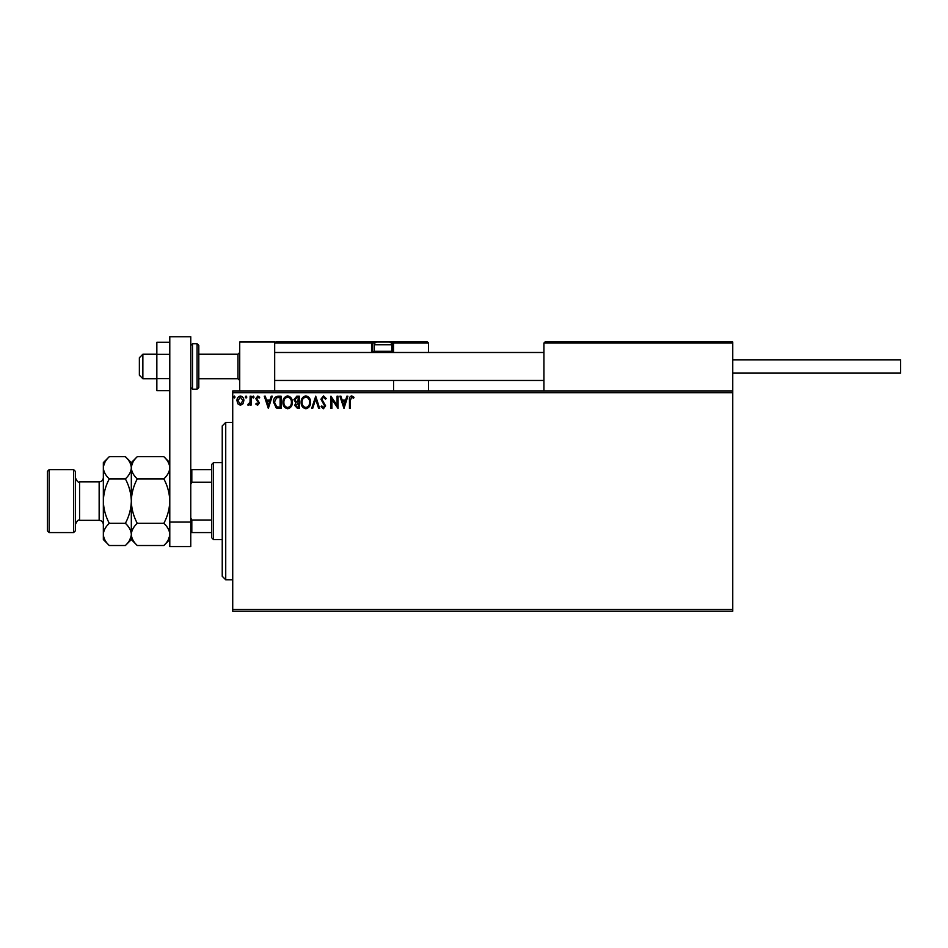 <?xml version="1.0" encoding="UTF-8"?>
<svg xmlns="http://www.w3.org/2000/svg" width="948" height="948" viewBox="0 0 948 948"><rect width="100%" height="100%" fill="white"/><g stroke="black" fill="none" stroke-linecap="round" stroke-linejoin="round"><path stroke-width="1.42" d="M732.757 611.247L232.722 611.247L232.722 609.493L732.757 609.493L732.757 611.247M732.757 392.697L232.722 392.697L232.722 390.955L732.757 390.955L732.757 609.493M242.949 403.812L240.413 405.294L237.877 403.824L236.964 400.649C236.941 398.113 238.09 396.572 240.413 396.039C242.735 396.572 243.885 398.101 243.861 400.649L242.949 403.812M251.09 396.193L251.09 405.14L250.142 405.14L250.142 403.824L248.506 405.294L247.784 404.997L248.234 404.038L249.999 402.272L250.142 396.193L251.09 396.193M257.607 405.294L255.794 404.026L256.339 403.256L257.548 404.204L258.46 402.995L255.794 398.622L257.773 396.039L259.716 397.248L259.171 398.077L257.88 397.141L256.73 398.575L259.397 402.947L257.607 405.294M278.214 396.193L281.058 396.193L281.058 408.434L276.283 407.996L273.522 402.165C273.38 398.634 274.944 396.643 278.214 396.193M299.248 396.193L299.248 408.434L297.518 408.434L294.698 405.4L295.847 402.805L293.916 399.677L296.807 396.193L299.248 396.193M315.731 396.193L319.654 408.434L318.623 408.434L315.648 399.155L312.674 408.434L311.643 408.434L315.731 396.193M337.073 396.193L338.009 396.193L338.009 408.434L331.895 399.309L331.895 408.434L330.947 408.434L330.947 396.193L337.073 405.306L337.073 396.193M350.404 400.293L350.404 408.434L349.468 408.434L349.468 400.175C349.089 397.947 349.836 396.525 351.696 395.885L354.019 397.295L353.533 398.243L351.708 397.141L350.404 400.293M232.722 392.697L232.722 609.493M343.97 408.434L339.894 396.193L340.913 396.193L342.169 400.115L345.617 400.115L346.873 396.193L347.892 396.193L343.97 408.434M323.493 395.885L326.242 398.563L325.472 399.179L323.564 397.141L321.846 399.215L325.614 405.898L323.422 408.754L321.064 406.68L321.799 405.922L323.434 407.498L324.666 405.945L320.91 399.191L323.493 395.885M310.553 402.26C310.624 405.756 309.072 407.913 305.908 408.754C302.661 407.996 301.073 405.851 301.132 402.319C301.073 398.824 302.637 396.679 305.825 395.885C309.024 396.655 310.589 398.776 310.553 402.26M292.351 402.26C292.422 405.756 290.87 407.913 287.706 408.754C284.459 407.996 282.871 405.851 282.931 402.319C282.871 398.824 284.436 396.679 287.623 395.885C290.823 396.655 292.399 398.776 292.351 402.26M268.343 408.434L264.267 396.193L265.286 396.193L266.542 400.115L269.979 400.115L271.247 396.193L272.266 396.193L268.343 408.434M254.064 397.058L253.282 398.077L252.5 397.058L253.282 396.039L254.064 397.058M246.847 397.058L246.065 398.077L245.283 397.058L246.065 396.039L246.847 397.058M235.08 397.058L234.298 398.077L233.516 397.058L234.298 396.039L235.08 397.058M342.572 401.371L343.899 405.483L345.214 401.371L342.572 401.371M302.08 402.319C302.033 405.128 303.289 406.846 305.86 407.498C308.42 406.822 309.664 405.08 309.605 402.272C309.652 399.487 308.408 397.769 305.86 397.141C303.277 397.769 302.021 399.499 302.08 402.319M297.34 407.178L298.312 407.178L298.312 403.256L295.646 405.377L297.34 407.178M297.838 401.999L298.312 397.449L297.234 397.449L294.864 399.677L296.333 401.857L297.838 401.999M283.879 402.319C283.831 405.128 285.087 406.846 287.659 407.498C290.218 406.822 291.463 405.08 291.403 402.272C291.451 399.487 290.207 397.769 287.659 397.141C285.075 397.769 283.819 399.499 283.879 402.319M280.11 407.178L280.11 397.449L276.579 397.769L274.458 402.165L276.78 406.834L280.11 407.178M266.945 401.371L268.272 405.483L269.576 401.371L266.945 401.371M237.901 400.637L240.413 404.204L242.925 400.637L240.413 397.141L237.901 400.637M239.726 390.955L239.726 342.003L274.683 342.003L274.683 390.955M544.981 342.003L543.939 343.046L544.981 342.003L731.714 342.003L732.757 343.046L732.757 342.003L697.787 342.003M142.864 378.714L139.368 375.218L139.368 357.74L142.864 354.232L142.864 378.714L156.847 378.714M198.807 378.714L237.972 378.714L237.972 354.232L239.726 352.49M731.714 342.003L732.757 343.046L543.939 343.046L543.939 390.955M732.757 343.046L732.757 390.955M275.738 342.003L274.683 343.046L275.738 342.003L377.138 342.003A2.797 2.797 0 0 0 374.341 344.799L374.341 351.305L391.832 351.305L391.832 344.799L374.341 344.799M378.548 342.003L292.174 342.003M391.69 351.435L392.531 351.435L392.531 343.046L428.543 343.046L427.489 342.003L388.325 342.003L427.489 342.003L428.543 343.046L428.543 352.49M428.543 380.468L428.543 390.955M393.574 343.046A1.055 1.055 0 0 0 392.531 342.003L393.574 343.046L393.574 352.49L393.574 351.435L392.531 351.435L392.531 352.49M393.574 380.468L393.574 390.955M374.958 343.046L372.6 343.046L372.6 351.435L372.6 343.046A1.055 1.055 0 0 0 371.545 342.003L371.545 343.046L274.683 343.046M373.642 352.49A1.055 1.055 0 0 1 372.6 351.435L374.484 351.435M375.526 352.49L374.341 351.305M390.635 352.49L391.832 351.305M377.138 342.003L389.036 342.003A2.797 2.797 0 0 1 391.832 344.799M732.757 359.837L900.6 359.837L900.6 373.121L732.757 373.121M169.787 390.706L156.847 390.706L156.847 354.362L169.787 354.362M156.847 378.584L169.787 378.584M156.847 354.362L156.847 342.252L169.787 342.252M169.787 546.558L169.787 336.753L190.761 336.753L190.761 546.558L169.787 546.558M169.787 522.075L190.761 522.075M198.807 345.499L198.807 387.459L197.066 389.201L197.066 343.745L198.807 345.499M225.731 579.773L222.235 576.277L222.235 425.925L225.731 422.429L225.731 579.773L232.722 579.773M213.49 539.566L211.748 537.812L211.748 464.39L213.49 462.636L213.49 539.566L222.235 539.566M211.748 482.188L191.816 482.188L190.761 484.31M190.761 517.881L191.816 520.014L191.816 532.575L190.761 532.575M211.748 520.014L191.816 520.014M190.761 469.627L191.816 469.627L191.816 482.188M211.748 469.627L191.816 469.627M211.748 532.575L191.816 532.575M75.378 471.381L75.378 530.821L73.624 532.575L73.624 469.627L75.378 471.381M49.154 532.575L47.4 530.821L47.4 471.381L49.154 469.627L49.154 532.575L73.624 532.575M137.27 545.515L131.322 539.566L131.322 534.411C131.547 530.513 133.538 526.804 137.27 523.308C133.55 516.352 131.559 508.946 131.322 501.101C131.559 493.268 133.538 485.862 137.27 478.894C133.55 475.434 131.571 471.737 131.322 467.791C131.547 463.892 133.538 460.183 137.27 456.687L163.838 456.687C167.559 460.147 169.538 463.845 169.787 467.791C169.562 471.689 167.571 475.386 163.838 478.894C167.559 485.85 169.55 493.256 169.787 501.101C169.55 508.934 167.559 516.34 163.838 523.308C167.559 526.768 169.538 530.465 169.787 534.411C169.562 538.31 167.571 542.007 163.838 545.515L137.27 545.515C133.55 542.055 131.571 538.357 131.322 534.411L131.44 535.94M137.27 478.894L163.838 478.894M132.969 462.103L131.44 466.25M169.787 467.791L169.656 466.25M168.14 540.099L169.656 535.94M137.27 523.308L163.838 523.308M109.293 456.687L103.344 462.636L103.344 467.791C103.593 471.737 105.584 475.434 109.293 478.894C105.572 485.85 103.581 493.256 103.344 501.101C103.581 508.934 105.572 516.34 109.293 523.308C105.56 526.804 103.569 530.513 103.344 534.411C103.593 538.357 105.584 542.055 109.293 545.515L103.344 539.566L103.344 467.791C103.569 463.892 105.56 460.183 109.293 456.687L125.373 456.687C129.094 460.147 131.073 463.845 131.322 467.791C131.097 471.689 129.106 475.386 125.373 478.894C129.106 485.862 131.085 493.268 131.322 501.101C131.085 508.946 129.106 516.34 125.373 523.308C129.094 526.768 131.073 530.465 131.322 534.411L131.322 462.636L137.27 456.687M131.322 467.791L131.203 466.25M131.322 534.411C131.097 538.31 129.106 542.007 125.373 545.515L109.293 545.515M129.675 540.099L131.203 535.94M104.991 462.103L103.474 466.25M103.344 534.411L103.474 535.94M109.293 478.894L125.373 478.894M109.293 523.308L125.373 523.308M372.6 343.046L371.545 343.046L371.545 351.435A2.097 2.097 0 0 0 371.829 352.49M392.531 342.003L392.531 343.046L391.216 343.046M371.545 351.435L372.6 351.435M190.761 345.499L192.515 343.745L192.515 389.201L197.066 389.201M99.149 481.868L79.573 481.868L79.573 520.334L99.149 520.334L99.149 481.868C101.697 481.62 103.095 480.221 103.344 477.674M237.972 378.714L239.726 380.468M543.939 380.468L274.683 380.468M543.939 352.49L274.683 352.49M142.864 354.232L156.847 354.232M198.807 354.232L237.972 354.232M192.515 343.745L197.066 343.745M192.515 389.201L190.761 387.459M225.731 422.429L232.722 422.429M213.49 462.636L222.235 462.636M99.149 520.334C101.697 520.582 103.095 521.981 103.344 524.528M79.573 520.334C78.471 519.314 77.072 520.713 75.378 524.528M49.154 469.627L73.624 469.627M169.787 539.566L163.838 545.515M169.787 462.636L163.838 456.687M131.322 462.636L125.373 456.687M131.322 539.566L125.373 545.515M79.573 481.868C78.471 482.888 77.072 481.489 75.378 477.674"/></g></svg>
